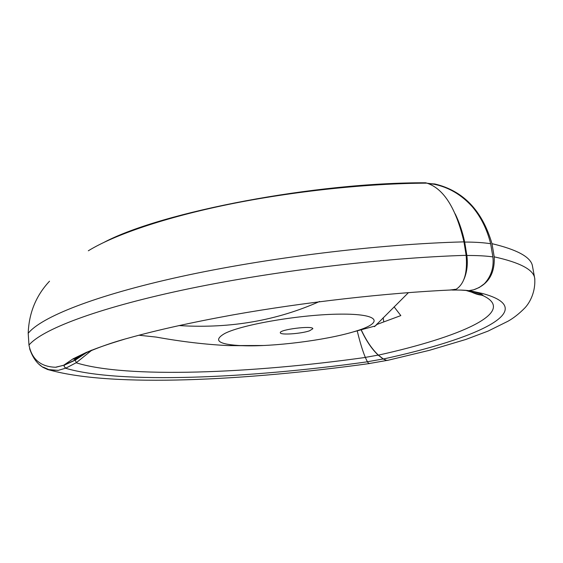 <?xml version="1.0" encoding="UTF-8"?>
<svg xmlns="http://www.w3.org/2000/svg" width="563" height="563" viewBox="0 0 563 563"><rect width="100%" height="100%" fill="white"/><g stroke="black" fill="none" stroke-linecap="round" stroke-linejoin="round"><path stroke-width="0.84" d="M76.146 362.783C126.464 378.554 250.978 373.473 365.338 357.449M263.47 345.506L228.296 345.591C205.798 344.535 181.779 341.699 156.24 337.089L138.892 335.224M455.214 213.898C459.267 222.223 462.427 231.611 464.693 242.055C475.031 242.069 483.68 242.625 490.655 243.723C487.037 229.282 480.936 216.973 472.371 206.811C461.477 194.721 448.662 187.19 433.925 184.221L431.652 183.77L434.756 183.96C463.208 190.695 482.28 210.597 491.978 243.673L494.215 256.848C494.976 273.787 488.114 284.772 473.645 289.804L468.81 290.649L460.534 290.079M468.768 290.649L482.526 293.506C542.253 309.72 475.404 339.116 383.368 358.997L378.392 355.133C372.073 349.222 366.365 340.798 361.263 329.876M388.125 360.257L385.859 360.489L386.542 360.348L383.368 358.997M494.215 256.848C519.952 262.541 533.442 269.635 534.688 278.129L534.85 279.311M465.636 290.332L482.984 295.624C518.319 312.141 459.281 337.223 378.392 355.133M374.465 326.646L377.013 324.429L400.828 315.59L394.086 306.835M374.465 326.667L408.464 292.619M104.556 242.069C162.25 211.85 315.238 182.306 425.614 182.785L426.923 183.144C443.714 188.647 456.058 208.226 463.968 241.872L466.129 255.321C467.621 272.661 464.285 283.984 456.107 289.283L449.837 290.029M319.608 301.465C277.151 320.417 231.083 328.496 181.399 325.71L178.9 325.576M361.143 329.904C366.182 340.749 371.861 349.151 378.181 355.105L383.136 358.976L386.542 360.348M357.238 330.917C359.926 342.058 362.621 350.89 365.317 357.392L378.181 355.105M365.317 357.392L367.379 361.756L383.136 358.976M473.645 289.804L479.275 287.496L484.391 283.724C491.175 276.377 494.011 267.439 492.885 256.904L490.655 243.723M428.302 183.573L433.925 184.221M427.289 183.249L431.652 183.77M49.523 281.197C36.025 295.624 28.91 313 28.199 333.317L28.973 345.07C31.943 359.567 40.944 366.963 55.969 367.252L63.718 365.211L74.661 360.214L86.456 352.255M91.818 350.207L76.385 362.628L65.948 368.103L58.137 370.398L48.742 369.588L43.45 367.224M86.139 352.846L75.189 360.172L76.385 362.628M75.189 360.172L64.302 365.162L56.096 367.09M64.302 365.162L64.224 366.738L65.948 368.103M63.718 365.211L72.972 358.891L85.337 352.874C95.379 348.532 108.293 344.021 124.078 339.341M74.661 360.214L76.005 359.117C79.65 356.288 84.879 353.29 91.692 350.13M367.379 361.756L368.681 363.487L369.469 363.367M57.841 370.285L50.325 370.208L47.672 369.539L42.76 367.245L39.22 364.423M72.789 358.99L75.702 359.356M65.639 368.258C119.124 384.135 248.747 378.42 367.407 361.805M451.097 289.973L455.143 289.312M464.693 242.055L466.861 255.489C467.966 264.209 467.001 272.14 463.982 279.276M466.861 255.489C477.227 255.433 485.904 255.905 492.885 256.904M491.978 243.673C516.623 249.536 530.057 256.7 532.295 265.166L532.408 265.567M451.174 289.98L452.293 289.966M28.973 345.07C41.789 329.749 95.07 308.869 181.511 290.304C267.791 271.788 380.525 257.945 466.129 255.321M28.199 333.317C40.937 317.272 94.021 295.674 180.167 276.736C266.158 257.847 378.547 244.053 463.968 241.872M88.321 250.788C114.212 234.87 164.614 217.522 228.669 204.383C292.739 191.307 367.069 183.404 426.923 183.144M356.956 330.784C384.248 322.296 379.237 313.718 340.073 314.133C301.205 314.4 242.322 324.429 224.82 333.458C212.575 340.502 218.458 344.584 242.449 345.696C272.717 346.892 324.696 340.425 353.36 331.881L356.956 330.784M309.573 330.791L312.845 328.729C313.176 325.294 278.903 329.566 280.332 332.782C280.092 335.238 301.24 333.775 309.573 330.791M383.741 321.698L383.192 317.715M377.013 324.429L376.957 324.006M469.422 290.635L482.526 293.506M387.182 360.461L429.295 350.355L465.819 339.468L488.065 331.1L507.967 321.241C513.611 318.088 519.283 313.612 524.969 307.82C529.987 302.479 535.793 291.543 534.688 278.129M481.682 295.068C478.937 295.075 474.996 293.823 469.838 291.303M468.247 290.635C477.318 292.528 482.238 294.125 483.012 295.42L482.984 295.624M85.337 352.874C78.405 356.196 74.872 358.441 74.717 359.616L75.146 359.806M76.005 359.117L77.363 358.638M29.621 348.687C33.639 360.454 40.015 367.421 48.742 369.588M50.325 370.208C113.254 387.428 245.165 380.694 369.638 363.529M534.78 278.678L532.295 265.166M452.462 290.065C459.345 289.945 464.792 290.135 468.81 290.649M72.972 358.891C90.509 350.2 109.081 343.247 128.695 338.018C157.323 330.017 192.046 322.317 232.864 314.907C304.02 302.232 387.203 292.83 452.983 289.889M228.296 345.591L242.449 345.696M374.979 326.047L353.388 331.874M386.492 360.51L369.595 363.466"/></g></svg>
